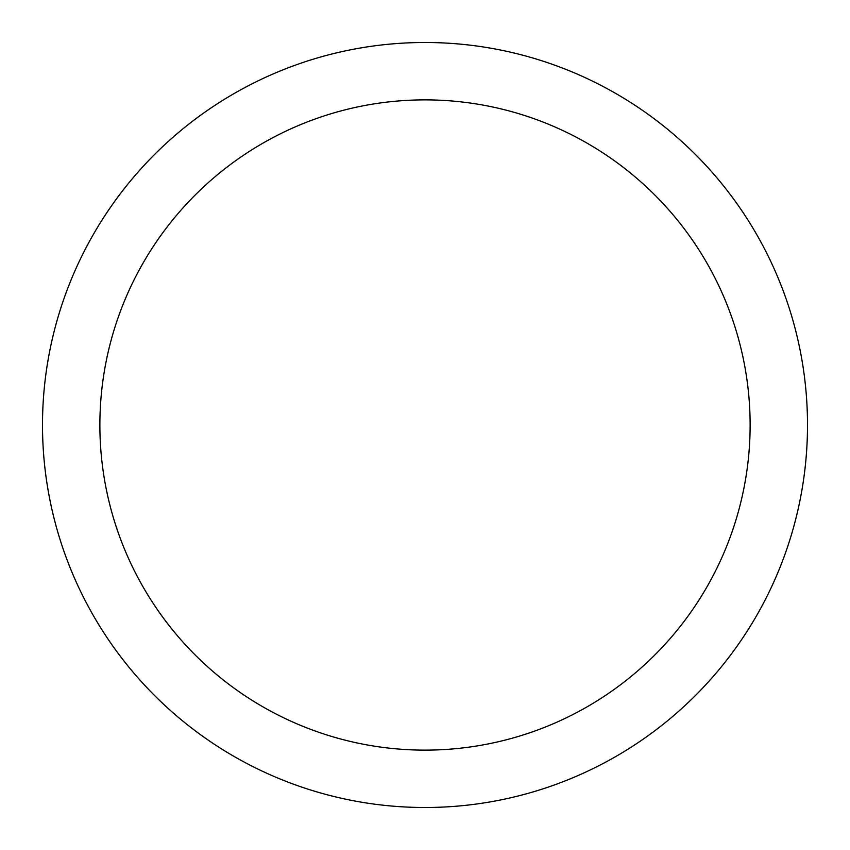 <?xml version="1.0" encoding="UTF-8"?>
<svg xmlns="http://www.w3.org/2000/svg" width="850" height="850" viewBox="0 0 850 850"><rect width="100%" height="100%" fill="white"/><g stroke="black" fill="none" stroke-linecap="round" stroke-linejoin="round"><path stroke-width="1.27" d="M425 42.5A382.5 382.5 0 0 1 807.5 425A382.5 382.5 0 0 1 425 807.5A382.5 382.5 0 0 1 42.5 425A382.5 382.5 0 0 1 425 42.5M425 99.875A325.125 325.125 0 0 1 750.125 425A325.125 325.125 0 0 1 425 750.125A325.125 325.125 0 0 1 99.875 425A325.125 325.125 0 0 1 425 99.875"/></g></svg>
